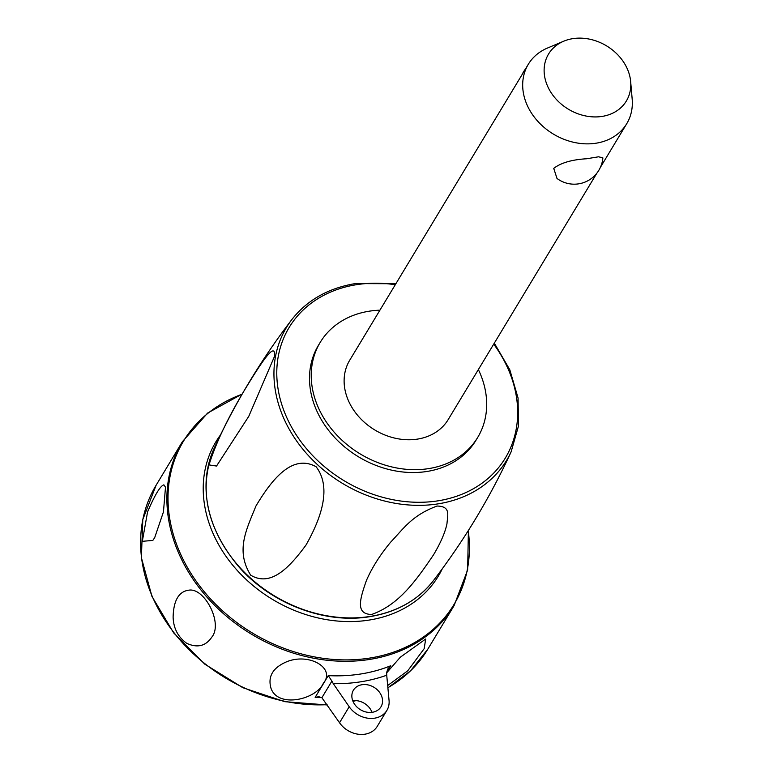 <?xml version="1.0" encoding="UTF-8"?>
<svg xmlns="http://www.w3.org/2000/svg" width="773" height="773" viewBox="0 0 773 773"><rect width="100%" height="100%" fill="white"/><g stroke="black" fill="none" stroke-linecap="round" stroke-linejoin="round"><path stroke-width="1.16" d="M630.662 81.59L632.179 99.147A57.482 46.776 -148.9 0 1 626.729 123.709A57.482 46.776 -148.9 0 1 596.099 143.198A57.482 46.776 -148.9 0 1 536.655 120.008A57.482 46.776 -148.9 0 1 528.297 64.304A57.482 46.776 -148.9 0 1 547.487 48.042L563.72 41.201A45.433 36.969 -148.9 0 1 572.764 38.65A45.433 36.969 -148.9 0 1 630.662 81.59A45.433 36.969 -148.9 0 1 602.148 116.404A45.433 36.969 -148.9 0 1 548.675 88.46A45.433 36.969 -148.9 0 1 563.72 41.201M596.978 173.007L448.176 419.604A57.482 46.776 -148.9 0 1 417.546 439.093A57.482 46.776 -148.9 0 1 358.092 415.903A57.482 46.776 -148.9 0 1 349.734 360.199L528.297 64.304M556.995 178.447L553.739 168.369C560.889 162.832 571.885 159.625 586.707 158.755L598.563 156.793L602.872 157.885A28.746 28.746 0 0 1 556.995 178.447M478.361 369.581A91.977 74.846 -148.9 0 1 481.492 376.857A91.977 74.846 -148.9 0 1 477.704 437.421A91.977 74.846 -148.9 0 1 394.104 467.452A91.977 74.846 -148.9 0 1 316.418 402.946A91.977 74.846 -148.9 0 1 320.206 342.381A91.977 74.846 -148.9 0 1 379.92 310.176M477.704 437.421L475.975 440.281A91.977 74.846 -148.9 0 1 392.375 470.313A91.977 74.846 -148.9 0 1 314.688 405.806A91.977 74.846 -148.9 0 1 318.476 345.241L320.206 342.381M437.045 506.044C450.91 506.305 447.606 514.963 446.958 523.852C445.093 532.597 440.629 542.897 433.566 554.763C415.188 581.924 398.481 604.95 371.639 614.467C355.261 614.177 359.918 599.162 366.383 580.571C371.9 567.836 379.968 555.062 390.568 542.26C403.979 528.181 412.048 515.32 437.045 506.044M274.454 356.508L248.761 416.357L216.527 466.042L209.01 464.911C215.599 443.76 227.252 419.13 243.978 391.022C261.506 362.093 276 340.159 274.454 356.508M316.109 466.747C331.24 486.536 322.486 516.035 305.953 545.12C288.609 568.744 270.357 586.978 250.674 575.17C235.504 550.685 246.133 530.239 255.931 506.044C272.869 477.627 293.006 453.964 316.109 466.747M442.282 568.793A129.922 105.717 -148.9 0 1 325.104 619.386A129.922 105.717 -148.9 0 1 210.556 527.331A129.922 105.717 -148.9 0 1 220.489 434.948M386.664 672.839L400.346 657.185L425.681 639.01L424.174 648.682L407.729 670.819L387.679 685.535M211.754 637.213C205.695 646.122 197.357 648.16 186.737 643.339C178.022 637.068 173.481 628.333 173.113 617.115C173.548 600.177 178.978 591.171 189.424 590.089C204.884 588.263 223.194 623.54 211.754 637.213M323.385 683.187C316.35 699.507 278.299 708.493 271.062 688.501C267.497 676.433 272.937 667.428 287.372 661.475C310.215 652.77 335.695 668.626 323.385 683.187M331.907 681.09L328.264 675.621L315.152 697.362L318.843 696.715L321.877 697.729L331.907 681.09L333.289 683.67A164.407 133.787 31.1 0 0 360.885 681.776A164.407 133.787 31.1 0 0 386.722 675.225L386.674 672.442L390.732 665.746L387.843 668.906L386.674 672.442M386.722 675.225L389.061 700.444A22.997 18.716 -148.9 0 1 386.896 710.377L377.224 726.398A22.997 18.716 -148.9 0 1 339.531 722.755L321.877 697.729M386.896 710.377A22.997 18.716 -148.9 0 1 349.203 706.744L333.289 683.67M381.649 696.212A16.098 13.102 -148.9 0 1 380.983 706.812A16.098 13.102 -148.9 0 1 366.354 712.068A16.098 13.102 -148.9 0 1 352.759 700.782A16.098 13.102 -148.9 0 1 353.425 690.183A16.098 13.102 -148.9 0 1 368.054 684.926A16.098 13.102 -148.9 0 1 381.649 696.212M372.016 712.329A16.098 13.102 31.1 0 0 371.977 712.233A16.098 13.102 31.1 0 0 352.73 700.686M154.677 537.699L152.822 540.424L142.319 541.322L147.575 511.871C154.909 494.797 160.34 485.792 163.886 484.845L165.49 487.203L163.461 511.871L154.677 537.699M493.715 344.13A126.279 102.761 -148.9 0 1 510.547 374.857A126.279 102.761 -148.9 0 1 438.059 500.817A126.279 102.761 -148.9 0 1 283.913 410.676A126.279 102.761 -148.9 0 1 356.392 284.706A126.279 102.761 -148.9 0 1 395.283 284.725M395.873 283.739L355.348 283.575C328.312 288.107 307.142 300.108 291.836 319.578A128.569 104.626 31.1 0 0 301.596 447.615A128.569 104.626 31.1 0 0 438.156 503.851A128.569 104.626 31.1 0 0 511.098 451.896L518.499 425.962L518.065 397.998L509.813 369.794L494.314 343.144M433.392 580.658A128.569 104.626 -148.9 0 1 370.228 616.419A128.569 104.626 -148.9 0 1 241.07 568.793A128.569 104.626 -148.9 0 1 214.14 448.34C198.13 487.976 206.227 527.302 238.422 566.329C270.608 603.607 324.728 624.342 369.89 616.651C396.916 612.129 418.087 600.128 433.392 580.658C464.061 540.607 489.956 497.686 511.098 451.896M468.245 530.693A157.992 128.56 -148.9 0 1 369.803 658.065A157.992 128.56 -148.9 0 1 176.94 545.274A157.992 128.56 -148.9 0 1 242.104 394.22M327.076 704.686A158.658 129.11 -148.9 0 1 149.556 589.76A158.658 129.11 -148.9 0 1 156.088 485.28L182.38 441.702A158.658 129.11 31.1 0 0 175.848 546.182A158.658 129.11 31.1 0 0 369.533 659.446A158.658 129.11 31.1 0 0 454.07 605.655L467.636 570.02L468.399 530.442M390.732 665.746A158.658 129.11 -148.9 0 1 360.749 673.988A158.658 129.11 -148.9 0 1 328.264 675.621M315.152 697.362A158.658 129.11 31.1 0 0 321.674 697.575M454.07 605.655L427.769 649.233A158.658 129.11 -148.9 0 1 387.882 687.69M355.377 700.57A158.658 129.11 -148.9 0 1 352.913 701.159M339.531 722.755L349.203 706.744M525.456 69.01A28.746 28.746 0 0 0 522.055 74.633M291.836 319.578C261.177 359.629 235.272 402.549 214.14 448.34M427.769 649.233L410.511 670.867L387.891 687.796M356.044 700.609L352.99 701.353M242.249 393.969L207.589 413.091L182.38 441.702M327.259 704.966L284.754 701.671L242.828 687.699L204.797 664.162L173.693 632.923L151.972 596.466L141.382 557.662L142.783 519.582L156.088 485.28M600.379 167.383L626.729 123.709"/></g></svg>
